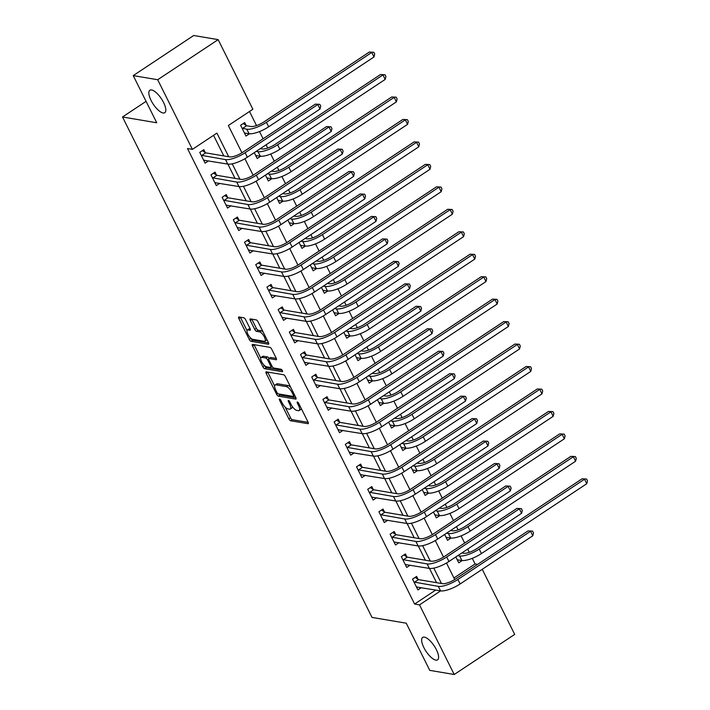 <?xml version="1.0" encoding="UTF-8"?>
<svg xmlns="http://www.w3.org/2000/svg" width="710" height="710" viewBox="0 0 710 710"><rect width="100%" height="100%" fill="white"/><g stroke="black" fill="none" stroke-linecap="round" stroke-linejoin="round"><path stroke-width="1.06" d="M279.562 398.984A1.447 0.524 -123.5 0 0 279.385 399.011A1.447 0.524 -123.5 0 0 279.509 400.103L288.855 418.847A2.068 0.754 -123.5 0 0 290.692 420.773L307.971 423.692A2.068 0.754 -123.5 0 0 308.238 423.648A2.068 0.754 -123.5 0 0 308.051 422.095L298.715 403.351A1.447 0.524 -123.5 0 0 297.419 402.002A1.447 0.524 -123.5 0 0 297.241 402.029A1.447 0.524 -123.5 0 0 297.366 403.12L298.573 405.552A6.612 2.405 -123.5 0 1 299.158 410.54A6.612 2.405 -123.5 0 1 298.315 410.673L296.878 410.433A6.612 2.405 -123.5 0 1 290.993 404.265L289.778 401.842A1.447 0.524 -123.5 0 0 288.491 400.493A1.447 0.524 -123.5 0 0 288.313 400.52A1.447 0.524 -123.5 0 0 288.438 401.611L289.644 404.043A6.612 2.405 -123.5 0 1 290.23 409.031A6.612 2.405 -123.5 0 1 289.387 409.164L287.949 408.924A6.612 2.405 -123.5 0 1 282.065 402.756L280.849 400.333A1.447 0.524 -123.5 0 0 279.562 398.984M163.06 112.979A13.472 4.89 -123.5 0 0 164.773 112.704A13.472 4.89 -123.5 0 0 162.563 100.642A13.472 4.89 -123.5 0 0 151.594 89.975A13.472 4.89 -123.5 0 0 149.881 90.25A13.472 4.89 -123.5 0 0 152.082 102.311A13.472 4.89 -123.5 0 0 163.06 112.979M435.86 660.122A13.472 4.89 -123.5 0 0 437.564 659.856A13.472 4.89 -123.5 0 0 435.363 647.786A13.472 4.89 -123.5 0 0 424.385 637.127A13.472 4.89 -123.5 0 0 422.681 637.394A13.472 4.89 -123.5 0 0 424.882 649.464A13.472 4.89 -123.5 0 0 435.86 660.122M245.624 319.722A2.068 0.754 -123.5 0 0 243.787 317.796L238.942 316.98A2.068 0.754 -123.5 0 0 238.675 317.015A2.068 0.754 -123.5 0 0 238.862 318.577L249.237 339.389A2.068 0.754 -123.5 0 0 251.074 341.315L268.353 344.235A2.068 0.754 -123.5 0 0 268.62 344.19A2.068 0.754 -123.5 0 0 268.442 342.637L258.058 321.825A2.068 0.754 -123.5 0 0 256.221 319.899L250.364 318.905A2.068 0.754 -123.5 0 0 250.106 318.95A2.068 0.754 -123.5 0 0 250.284 320.512L254.721 329.413A2.068 0.754 -123.5 0 0 256.567 331.339L259.469 331.827A5.529 2.006 -123.5 0 1 263.969 336.203A5.529 2.006 -123.5 0 1 264.874 341.155A5.529 2.006 -123.5 0 1 264.173 341.27L252.795 339.344A5.529 2.006 -123.5 0 1 248.296 334.969A5.529 2.006 -123.5 0 1 247.391 330.017A5.529 2.006 -123.5 0 1 248.092 329.91L249.991 330.23A2.068 0.754 -123.5 0 0 250.248 330.185A2.068 0.754 -123.5 0 0 250.071 328.623L245.624 319.722M482.241 569.305L514.697 634.394L454.222 674.5L429.763 670.364L406.253 623.202L372.013 617.416L122.51 116.981L156.741 122.768L133.232 75.606L157.682 79.733L218.156 39.636L252.875 109.26L228.354 125.519L241.941 152.774M454.222 674.5L419.503 604.876L440.617 590.871M228.7 156.75L216.914 133.107L192.392 149.366L187.502 148.541L414.613 604.041L419.503 604.876M192.392 149.366L157.682 79.733M266.286 371.827A2.068 0.754 -123.5 0 0 266.028 371.871A2.068 0.754 -123.5 0 0 266.206 373.433L276.58 394.245A2.068 0.754 -123.5 0 0 278.427 396.171L295.706 399.091A2.068 0.754 -123.5 0 0 295.972 399.047A2.068 0.754 -123.5 0 0 295.786 397.485L285.411 376.673A2.068 0.754 -123.5 0 0 283.574 374.747L266.286 371.827M262.913 366.813L252.538 346.001A2.068 0.754 -123.5 0 1 252.352 344.448A2.068 0.754 -123.5 0 1 252.618 344.403L269.898 347.323A2.068 0.754 -123.5 0 1 271.735 349.249L276.181 358.159A2.068 0.754 -123.5 0 1 276.359 359.713A2.068 0.754 -123.5 0 1 276.092 359.757L269.09 358.568A2.068 0.754 -123.5 0 0 268.824 358.612A2.068 0.754 -123.5 0 0 269.01 360.174L271.957 366.085A2.068 0.754 -123.5 0 0 273.794 368.011L281.089 369.244A1.447 0.524 -123.5 0 1 282.269 370.389A1.447 0.524 -123.5 0 1 282.5 371.685A1.447 0.524 -123.5 0 1 282.323 371.712L264.75 368.738A2.068 0.754 -123.5 0 1 262.913 366.813L264.431 365.508M414.613 604.041L435.727 590.045M436.579 582.679L429.47 568.417M425.388 560.217L418.279 545.954M414.187 537.754L407.078 523.501M402.987 515.291L395.878 501.038M391.787 492.829L384.678 478.575M380.587 470.375L373.478 456.113M369.386 447.912L362.277 433.65M358.195 425.45L351.086 411.196M346.995 402.987L339.886 388.734M335.794 380.524L328.686 366.271M324.594 358.071L317.485 343.809M313.394 335.608L306.285 321.346M302.203 313.145L295.094 298.892M291.002 290.683L283.893 276.43M279.802 268.22L272.693 253.967M268.602 245.767L261.493 231.504M257.402 223.304L250.293 209.042M246.201 200.841L239.101 186.588M235.01 178.379L227.901 164.125M223.81 155.916L213.55 135.335M418.066 579.351L416.61 576.422L412.519 579.129L417.897 589.912L421.358 587.614M406.874 556.889L405.41 553.96L401.327 556.667L406.697 567.45L410.158 565.16M395.674 534.435L394.21 531.497L390.127 534.213L395.497 544.987L398.958 542.697M384.474 511.972L383.01 509.034L378.927 511.75L384.305 522.533L387.758 520.235M373.274 489.509L371.809 486.581L367.727 489.288L373.105 500.071L376.566 497.772M362.073 467.047L360.618 464.118L356.526 466.825L361.905 477.608L365.366 475.309M350.882 444.584L349.418 441.655L345.326 444.362L350.704 455.146L354.166 452.856M339.682 422.122L338.217 419.193L334.135 421.909L339.504 432.683L342.965 430.393M328.481 399.668L327.017 396.73L322.935 399.446L328.313 410.229L331.765 407.93M317.281 377.205L315.817 374.276L311.734 376.983L317.113 387.767L320.574 385.468M306.081 354.743L304.625 351.814L300.534 354.521L305.912 365.304L309.374 363.005M294.881 332.28L293.425 329.351L289.334 332.058L294.712 342.841L298.173 340.552M283.689 309.817L282.225 306.889L278.142 309.595L283.512 320.379L286.973 318.089M272.489 287.364L271.025 284.426L266.942 287.142L272.312 297.916L275.773 295.626M261.289 264.901L259.825 261.972L255.742 264.679L261.12 275.462L264.582 273.164M250.089 242.438L248.633 239.51L244.542 242.216L249.92 253L253.381 250.701M238.888 219.976L237.433 217.047L233.341 219.754L238.72 230.537L242.181 228.247M227.697 197.513L226.233 194.584L222.15 197.291L227.519 208.074L230.981 205.785M216.497 175.059L215.032 172.122L210.95 174.837L216.319 185.612L219.78 183.322M205.296 152.597L203.832 149.668L199.75 152.375L205.128 163.158L208.58 160.859M453.938 577.967L475.088 563.944L472.283 558.326M469.301 552.336L467.677 549.078M464.677 543.061L461.092 535.864M458.101 529.873L456.477 526.616M453.477 520.599L449.892 513.401M446.901 507.41L445.276 504.162M442.277 498.136L438.691 490.947M435.7 484.948L434.085 481.699M431.077 475.673L427.491 468.485M424.509 462.494L422.885 459.237M419.885 453.211L416.291 446.022M413.309 440.031L411.685 436.774M408.685 430.757L405.099 423.559M402.108 417.569L400.484 414.312M397.485 408.294L393.899 401.097M390.908 395.106L389.284 391.858M386.284 385.832L382.699 378.643M379.708 372.643L378.093 369.395M375.084 363.369L371.499 356.18M368.517 350.19L366.892 346.933M363.884 340.906L360.298 333.718M357.316 327.727L355.692 324.47M352.692 318.453L349.107 311.255M346.116 305.264L344.492 302.007M341.492 295.99L337.907 288.792M334.916 282.802L333.292 279.545M330.292 273.527L326.707 266.33M323.716 260.339L322.091 257.091M319.092 251.065L315.506 243.876M312.515 237.877L310.9 234.628M307.892 228.602L304.306 221.413M301.324 215.423L299.7 212.166M296.7 206.148L293.106 198.951M290.124 192.96L288.5 189.703M285.5 183.686L281.914 176.488M278.923 170.498L277.299 167.24M274.3 161.223L270.714 154.026M267.723 148.035L266.099 144.787M263.099 138.761L259.514 131.572M256.523 125.572L249.503 111.497M462.237 560.509L458.758 562.817L455.829 556.942M451.036 538.047L447.557 540.354L444.629 534.479M439.836 515.584L436.357 517.892L433.428 512.016M428.636 493.13L425.166 495.429L422.228 489.554M417.445 470.668L413.965 472.975L411.037 467.091M406.244 448.205L402.765 450.513L399.836 444.637M395.044 425.743L391.565 428.05L388.636 422.175M383.844 403.28L380.365 405.587L377.436 399.712M372.643 380.826L369.173 383.125L366.236 377.25M361.452 358.364L357.973 360.671L355.044 354.787M350.252 335.901L346.773 338.208L343.844 332.324M339.052 313.438L335.573 315.746L332.644 309.871M327.851 290.976L324.372 293.283L321.444 287.408M316.651 268.522L313.181 270.821L310.243 264.945M305.451 246.059L301.981 248.367L299.052 242.483M294.26 223.597L290.78 225.904L287.852 220.02M283.059 201.134L279.58 203.442L276.651 197.566M271.859 178.671L268.38 180.979L265.451 175.104M260.659 156.218L257.18 158.516L254.251 152.641M246.157 125.501L244.693 122.564L240.61 125.279L245.988 136.063L249.458 133.755M146.074 101.361L122.51 116.981M133.232 75.606L193.706 35.5L218.156 39.636M475.088 563.944L477.608 564.37M244.914 158.729L253.142 175.237M256.106 181.192L264.342 197.699M267.306 203.646L275.542 220.162M278.506 226.108L286.742 242.616M289.707 248.571L297.934 265.079M300.907 271.034L309.134 287.541M312.098 293.496L320.334 310.004M323.298 315.95L331.534 332.466M334.499 338.413L342.735 354.92M345.699 360.875L353.926 377.383M356.899 383.338L365.126 399.845M368.099 405.8L376.327 422.308M379.291 428.254L387.527 444.771M390.491 450.717L398.727 467.233M401.691 473.179L409.918 489.687M412.892 495.642L421.119 512.15M424.092 518.105L432.319 534.612M435.283 540.558L443.519 557.075M446.483 563.021L454.719 579.538M441.469 583.505L433.801 568.115M430.278 561.042L422.601 545.653M419.077 538.579L411.401 523.199M407.877 516.117L400.209 500.736M396.677 493.663L389.009 478.274M385.477 471.2L377.809 455.811M374.285 448.738L366.608 433.348M363.085 426.275L355.408 410.895M351.885 403.812L344.217 388.432M340.685 381.359L333.017 365.969M329.484 358.896L321.816 343.507M318.284 336.433L310.616 321.044M307.093 313.971L299.416 298.59M295.892 291.508L288.224 276.128M284.692 269.055L277.024 253.665M273.492 246.592L265.824 231.203M262.292 224.129L254.624 208.74M251.1 201.667L243.423 186.286M239.9 179.204L232.223 163.824M290.23 409.031L291.863 407.948A6.612 2.405 -123.5 0 0 292.378 406.573M299.158 410.54L300.791 409.457A6.612 2.405 -123.5 0 0 301.28 408.507M285.198 407.149L290.488 417.764A2.068 0.754 -123.5 0 0 292.325 419.69L308.184 422.37M278.711 393.952A2.068 0.754 -123.5 0 0 280.06 395.079L295.91 397.76M267.714 372.067A2.068 0.754 -123.5 0 0 267.839 372.342L274.61 385.929M276.962 392.532A1.447 0.524 -123.5 0 0 278.249 393.873L293.416 396.437A1.447 0.524 -123.5 0 0 293.603 396.411A1.447 0.524 -123.5 0 0 293.478 395.319L292.2 392.763A6.612 2.405 -123.5 0 0 286.316 386.595L275.942 384.847A6.612 2.405 -123.5 0 0 275.107 384.98A6.612 2.405 -123.5 0 0 275.684 389.967L276.962 392.532M290.701 387.287A6.612 2.405 -123.5 0 0 287.949 385.512L286.316 386.595M275.107 384.98L276.74 383.897A6.612 2.405 -123.5 0 1 277.583 383.764L287.949 385.512M260.73 358.08L254.171 344.918L252.538 346.001M276.305 358.435L270.723 357.485A2.068 0.754 -123.5 0 0 270.457 357.529L268.824 358.612M282.234 370.336L266.383 367.656L264.75 368.738M261.812 357.343A5.529 2.006 -123.5 0 0 261.111 357.458A5.529 2.006 -123.5 0 0 262.017 362.402A5.529 2.006 -123.5 0 0 266.516 366.777L270.528 367.461A2.068 0.754 -123.5 0 0 270.794 367.416A2.068 0.754 -123.5 0 0 270.608 365.854L267.661 359.943A2.068 0.754 -123.5 0 0 265.824 358.017L261.812 357.343L263.445 356.26A5.529 2.006 -123.5 0 0 262.744 356.367L261.111 357.458M269.072 358.452A2.068 0.754 -123.5 0 0 267.457 356.935L265.824 358.017M263.445 356.26L267.457 356.935M264.546 365.73A2.068 0.754 -123.5 0 0 266.383 367.656M247.391 330.017L249.024 328.934A5.529 2.006 -123.5 0 1 249.725 328.828L250.195 328.908M264.874 341.155L266.507 340.072A5.529 2.006 -123.5 0 0 266.88 339.504M263.108 331.943A5.529 2.006 -123.5 0 0 261.102 330.745L259.469 331.827M251.793 319.145A2.068 0.754 -123.5 0 0 251.917 319.42L256.363 328.331A2.068 0.754 -123.5 0 0 258.2 330.256L261.102 330.745M250.79 338.146L250.87 338.306A2.068 0.754 -123.5 0 0 252.707 340.232L268.566 342.912M240.37 317.219A2.068 0.754 -123.5 0 0 240.495 317.494L247.027 330.585M457.453 560.208L458.048 559.817M461.846 552.948L463.683 553.259A10.526 3.159 -26.5 0 0 476.747 548.661L582.085 478.806L586.593 479.037L587.49 480.83L586.771 483.714L481.433 553.569A15.789 4.739 153.5 0 1 461.837 560.456L457.293 559.888M586.771 483.714L584.534 479.223L479.188 549.078A15.789 4.739 153.5 0 1 459.601 555.966L457.764 555.655M586.593 479.037L582.085 478.806M417.178 586.913L416.592 587.303M416.433 586.984L440.537 590.862L438.301 586.371L413.983 582.058M415.137 577.399L418.465 579.617L442.383 583.655A10.526 3.159 -26.5 0 0 455.447 579.067L528.098 530.885L532.606 531.115L533.503 532.908L532.784 535.793L460.133 583.966A15.789 4.739 153.5 0 1 440.537 590.862M532.784 535.793L530.547 531.302L457.897 579.475A15.789 4.739 153.5 0 1 438.301 586.371M532.606 531.115L528.098 530.885M418.465 579.617L414.374 582.324M446.262 537.745L446.847 537.355M450.655 530.485L452.483 530.796A10.526 3.159 -26.5 0 0 465.547 526.199L570.884 456.344L575.393 456.574L576.289 458.376L575.57 461.252L470.233 531.107A15.789 4.739 153.5 0 1 450.637 537.994L446.102 537.426M575.57 461.252L573.334 456.761L467.997 526.616A15.789 4.739 153.5 0 1 448.4 533.503L446.563 533.192M575.393 456.574L570.884 456.344M435.061 515.283L435.647 514.892M439.454 508.023L441.283 508.333A10.526 3.159 -26.5 0 0 454.347 503.736L559.693 433.89L564.202 434.112L565.098 435.913L564.37 438.789L459.033 508.644A15.789 4.739 153.5 0 1 439.437 515.531L434.902 514.963M564.37 438.789L562.134 434.298L456.796 504.153A15.789 4.739 153.5 0 1 437.2 511.04L435.363 510.73M564.202 434.112L559.693 433.89M423.861 492.82L424.447 492.429M428.254 485.56L430.091 485.871A10.526 3.159 -26.5 0 0 443.146 481.282L548.493 411.427L553.001 411.649L553.898 413.451L553.179 416.335L447.832 486.181A15.789 4.739 153.5 0 1 428.245 493.077L423.701 492.5M553.179 416.335L550.933 411.836L445.596 481.691A15.789 4.739 153.5 0 1 426 488.578L424.172 488.276M553.001 411.649L548.493 411.427M405.987 564.45L405.401 564.841M405.241 564.521L429.337 568.399L427.101 563.909L402.783 559.604M403.937 554.936L407.265 557.155L431.183 561.193A10.526 3.159 -26.5 0 0 444.247 556.604L516.898 508.422L521.406 508.653L522.303 510.454L521.584 513.33L448.933 561.512A15.789 4.739 153.5 0 1 429.337 568.399M521.584 513.33L519.347 508.839L446.696 557.013A15.789 4.739 153.5 0 1 427.101 563.909M521.406 508.653L516.898 508.422M407.265 557.155L403.182 559.862M394.787 541.987L394.201 542.378M394.041 542.058L418.146 545.937L415.9 541.446L391.583 537.142M392.736 532.473L396.065 534.692L419.992 538.739A10.526 3.159 -26.5 0 0 433.047 534.142L505.706 485.968L510.215 486.19L511.102 487.992L510.384 490.867L437.733 539.05A15.789 4.739 153.5 0 1 418.146 545.937M510.384 490.867L508.147 486.377L435.496 534.559A15.789 4.739 153.5 0 1 415.9 541.446M510.215 486.19L505.706 485.968M396.065 534.692L391.982 537.399M383.586 519.525L383.001 519.915M382.841 519.596L406.945 523.474L404.7 518.983L380.391 514.679M381.536 510.02L384.864 512.229L408.791 516.276A10.526 3.159 -26.5 0 0 421.855 511.679L494.506 463.506L499.015 463.736L499.911 465.529L499.192 468.414L426.541 516.587A15.789 4.739 153.5 0 1 406.945 523.474M499.192 468.414L496.947 463.914L424.296 512.096A15.789 4.739 153.5 0 1 404.7 518.983M499.015 463.736L494.506 463.506M384.864 512.229L380.782 514.945M412.661 470.357L413.247 469.976M417.054 463.097L418.891 463.408A10.526 3.159 -26.5 0 0 431.955 458.82L537.292 388.965L541.801 389.195L542.697 390.988L541.978 393.873L436.641 463.728A15.789 4.739 153.5 0 1 417.045 470.615L412.501 470.038M541.978 393.873L539.742 389.382L434.396 459.228A15.789 4.739 153.5 0 1 414.8 466.124L412.971 465.813M541.801 389.195L537.292 388.965M372.386 497.071L371.8 497.461M371.641 497.133L395.745 501.011L393.509 496.521L369.191 492.216M370.336 487.557L373.673 489.767L397.591 493.814A10.526 3.159 -26.5 0 0 410.655 489.217L483.306 441.043L487.814 441.274L488.711 443.067L487.992 445.951L415.341 494.124A15.789 4.739 153.5 0 1 395.745 501.011M487.992 445.951L485.747 441.46L413.096 489.634A15.789 4.739 153.5 0 1 393.509 496.521M487.814 441.274L483.306 441.043M373.673 489.767L369.582 492.483M401.461 447.904L402.046 447.513M405.854 440.644L407.691 440.954A10.526 3.159 -26.5 0 0 420.755 436.357L526.092 366.502L530.601 366.733L531.497 368.525L530.778 371.41L425.441 441.265A15.789 4.739 153.5 0 1 405.845 448.152L401.301 447.584M530.778 371.41L528.542 366.919L423.195 436.774A15.789 4.739 153.5 0 1 403.608 443.661L401.771 443.351M530.601 366.733L526.092 366.502M390.269 425.441L390.855 425.05M394.654 418.181L396.491 418.492A10.526 3.159 -26.5 0 0 409.555 413.894L514.892 344.039L519.4 344.27L520.297 346.072L519.578 348.947L414.241 418.802A15.789 4.739 153.5 0 1 394.645 425.689L390.109 425.121M519.578 348.947L517.341 344.457L412.004 414.312A15.789 4.739 153.5 0 1 392.408 421.199L390.571 420.888M519.4 344.27L514.892 344.039M379.069 402.978L379.655 402.588M383.462 395.718L385.29 396.029A10.526 3.159 -26.5 0 0 398.354 391.432L503.701 321.586L508.209 321.808L509.097 323.609L508.378 326.485L403.04 396.34A15.789 4.739 153.5 0 1 383.444 403.227L378.909 402.659M508.378 326.485L506.141 321.994L400.804 391.849A15.789 4.739 153.5 0 1 381.208 398.736L379.371 398.425M508.209 321.808L503.701 321.586M367.869 380.516L368.454 380.125M372.262 373.256L374.09 373.567A10.526 3.159 -26.5 0 0 387.154 368.978L492.5 299.123L497.009 299.345L497.905 301.147L497.186 304.022L391.84 373.877A15.789 4.739 153.5 0 1 372.244 380.773L367.709 380.196M497.186 304.022L494.941 299.531L389.604 369.386A15.789 4.739 153.5 0 1 370.008 376.273L368.17 375.963M497.009 299.345L492.5 299.123M356.668 358.053L357.254 357.671M361.062 350.793L362.899 351.104A10.526 3.159 -26.5 0 0 375.963 346.515L481.3 276.66L485.809 276.891L486.705 278.684L485.986 281.568L380.64 351.423A15.789 4.739 153.5 0 1 361.053 358.31L356.509 357.733M485.986 281.568L483.741 277.077L378.403 346.924A15.789 4.739 153.5 0 1 358.807 353.82L356.979 353.509M485.809 276.891L481.3 276.66M361.186 474.608L360.6 474.999M360.44 474.679L384.545 478.558L382.308 474.058L357.991 469.754M359.136 465.094L362.473 467.313L386.391 471.351A10.526 3.159 -26.5 0 0 399.455 466.763L472.106 418.58L476.614 418.811L477.51 420.604L476.792 423.488L404.141 471.662A15.789 4.739 153.5 0 1 384.545 478.558M476.792 423.488L474.555 418.998L401.904 467.171A15.789 4.739 153.5 0 1 382.308 474.058M476.614 418.811L472.106 418.58M362.473 467.313L358.381 470.02M349.995 452.146L349.4 452.536M349.24 452.217L373.345 456.095L371.108 451.604L346.791 447.3M347.944 442.632L351.272 444.851L375.191 448.889A10.526 3.159 -26.5 0 0 388.255 444.3L460.905 396.118L465.414 396.349L466.31 398.15L465.591 401.026L392.941 449.208A15.789 4.739 153.5 0 1 373.345 456.095M465.591 401.026L463.355 396.535L390.704 444.708A15.789 4.739 153.5 0 1 371.108 451.604M465.414 396.349L460.905 396.118M351.272 444.851L347.19 447.557M338.794 429.683L338.208 430.074M338.049 429.754L362.144 433.632L359.908 429.142L335.59 424.837M336.744 420.169L340.072 422.388L363.99 426.435A10.526 3.159 -26.5 0 0 377.054 421.838L449.705 373.664L454.214 373.886L455.11 375.688L454.391 378.563L381.74 426.745A15.789 4.739 153.5 0 1 362.144 433.632M454.391 378.563L452.155 374.072L379.504 422.255A15.789 4.739 153.5 0 1 359.908 429.142M454.214 373.886L449.705 373.664M340.072 422.388L335.99 425.095M327.594 407.22L327.008 407.611M326.848 407.291L350.953 411.17L348.708 406.679L324.399 402.375M325.544 397.715L328.872 399.925L352.799 403.972A10.526 3.159 -26.5 0 0 365.863 399.375L438.514 351.202L443.022 351.432L443.919 353.225L443.2 356.109L370.54 404.283A15.789 4.739 153.5 0 1 350.953 411.17M443.2 356.109L440.954 351.61L368.304 399.792A15.789 4.739 153.5 0 1 348.708 406.679M443.022 351.432L438.514 351.202M328.872 399.925L324.789 402.641M316.394 384.767L315.808 385.148M315.648 384.829L339.753 388.707L337.507 384.216L313.199 379.912M314.344 375.253L317.672 377.463L341.599 381.51A10.526 3.159 -26.5 0 0 354.663 376.912L427.313 328.739L431.822 328.97L432.718 330.762L431.999 333.647L359.349 381.82A15.789 4.739 153.5 0 1 339.753 388.707M431.999 333.647L429.754 329.156L357.103 377.329A15.789 4.739 153.5 0 1 337.507 384.216M431.822 328.97L427.313 328.739M317.672 377.463L313.589 380.178M345.468 335.599L346.054 335.209M349.861 328.339L351.698 328.641A10.526 3.159 -26.5 0 0 364.762 324.053L470.1 254.198L474.608 254.428L475.505 256.221L474.786 259.106L369.448 328.961A15.789 4.739 153.5 0 1 349.852 335.848L345.308 335.28M474.786 259.106L472.549 254.615L367.203 324.47A15.789 4.739 153.5 0 1 347.607 331.357L345.779 331.046M474.608 254.428L470.1 254.198M305.193 362.304L304.608 362.695M304.448 362.375L328.552 366.253L326.316 361.754L301.998 357.45M303.143 352.79L306.48 355.009L330.398 359.047A10.526 3.159 -26.5 0 0 343.462 354.459L416.113 306.276L420.622 306.507L421.518 308.3L420.799 311.184L348.148 359.358A15.789 4.739 153.5 0 1 328.552 366.253M420.799 311.184L418.563 306.693L345.903 354.867A15.789 4.739 153.5 0 1 326.316 361.754M420.622 306.507L416.113 306.276M306.48 355.009L302.389 357.716M334.268 313.137L334.863 312.746M338.661 305.877L340.498 306.188A10.526 3.159 -26.5 0 0 353.562 301.59L458.9 231.735L463.408 231.966L464.304 233.759L463.586 236.643L358.248 306.498A15.789 4.739 153.5 0 1 338.652 313.385L334.108 312.817M463.586 236.643L461.349 232.152L356.003 302.007A15.789 4.739 153.5 0 1 336.416 308.894L334.579 308.584M463.408 231.966L458.9 231.735M294.002 339.841L293.408 340.232M293.248 339.912L317.352 343.791L315.116 339.3L290.798 334.996M291.952 330.327L295.28 332.546L319.198 336.584A10.526 3.159 -26.5 0 0 332.262 331.996L404.913 283.814L409.421 284.044L410.318 285.846L409.599 288.721L336.948 336.904A15.789 4.739 153.5 0 1 317.352 343.791M409.599 288.721L407.362 284.231L334.712 332.404A15.789 4.739 153.5 0 1 315.116 339.3M409.421 284.044L404.913 283.814M295.28 332.546L291.189 335.253M323.077 290.674L323.662 290.283M327.47 283.414L329.298 283.725A10.526 3.159 -26.5 0 0 342.362 279.128L447.699 209.281L452.208 209.503L453.104 211.305L452.385 214.18L347.048 284.036A15.789 4.739 153.5 0 1 327.452 290.923L322.917 290.355M452.385 214.18L450.149 209.69L344.811 279.545A15.789 4.739 153.5 0 1 325.215 286.432L323.378 286.121M452.208 209.503L447.699 209.281M282.802 317.379L282.216 317.769M282.056 317.45L306.152 321.328L303.916 316.837L279.598 312.533M280.752 307.865L284.08 310.084L307.998 314.131A10.526 3.159 -26.5 0 0 321.062 309.533L393.713 261.36L398.221 261.582L399.118 263.383L398.399 266.259L325.748 314.441A15.789 4.739 153.5 0 1 306.152 321.328M398.399 266.259L396.162 261.768L323.511 309.95A15.789 4.739 153.5 0 1 303.916 316.837M398.221 261.582L393.713 261.36M284.08 310.084L279.997 312.791M311.876 268.211L312.462 267.821M316.269 260.952L318.098 261.262A10.526 3.159 -26.5 0 0 331.162 256.674L436.508 186.819L441.017 187.041L441.913 188.842L441.194 191.718L335.848 261.573A15.789 4.739 153.5 0 1 316.252 268.469L311.717 267.892M441.194 191.718L438.949 187.227L333.611 257.082A15.789 4.739 153.5 0 1 314.015 263.969L312.178 263.658M441.017 187.041L436.508 186.819M271.602 294.916L271.016 295.307M270.856 294.987L294.961 298.866L292.715 294.375L268.398 290.07M269.552 285.411L272.88 287.621L296.807 291.668A10.526 3.159 -26.5 0 0 309.862 287.071L382.521 238.897L387.03 239.128L387.926 240.921L387.198 243.805L314.548 291.979A15.789 4.739 153.5 0 1 294.961 298.866M387.198 243.805L384.962 239.305L312.311 287.488A15.789 4.739 153.5 0 1 292.715 294.375M387.03 239.128L382.521 238.897M272.88 287.621L268.797 290.328M300.676 245.749L301.262 245.367M305.069 238.489L306.906 238.8A10.526 3.159 -26.5 0 0 319.97 234.211L425.308 164.356L429.816 164.587L430.713 166.38L429.994 169.264L324.647 239.119A15.789 4.739 153.5 0 1 305.06 246.006L300.516 245.429M429.994 169.264L427.748 164.764L322.411 234.619A15.789 4.739 153.5 0 1 302.815 241.515L300.987 241.205M429.816 164.587L425.308 164.356M260.401 272.462L259.816 272.844M259.656 272.525L283.76 276.403L281.515 271.912L257.206 267.608M258.351 262.948L261.679 265.158L285.606 269.205A10.526 3.159 -26.5 0 0 298.67 264.608L371.321 216.435L375.83 216.665L376.726 218.458L376.007 221.343L303.356 269.516A15.789 4.739 153.5 0 1 283.76 276.403M376.007 221.343L373.762 216.852L301.111 265.025A15.789 4.739 153.5 0 1 281.515 271.912M375.83 216.665L371.321 216.435M261.679 265.158L257.597 267.874M289.476 223.295L290.062 222.904M293.869 216.035L295.706 216.337A10.526 3.159 -26.5 0 0 308.77 211.749L414.108 141.893L418.616 142.124L419.512 143.917L418.793 146.801L313.456 216.656A15.789 4.739 153.5 0 1 293.86 223.543L289.316 222.967M418.793 146.801L416.557 142.311L311.211 212.166A15.789 4.739 153.5 0 1 291.615 219.053L289.786 218.742M418.616 142.124L414.108 141.893M249.201 250L248.615 250.39M248.456 250.071L272.56 253.949L270.324 249.45L246.006 245.145M247.151 240.486L250.488 242.705L274.406 246.743A10.526 3.159 -26.5 0 0 287.47 242.154L360.121 193.972L364.629 194.203L365.526 195.995L364.807 198.88L292.156 247.053A15.789 4.739 153.5 0 1 272.56 253.949M364.807 198.88L362.561 194.389L289.911 242.563A15.789 4.739 153.5 0 1 270.324 249.45M364.629 194.203L360.121 193.972M250.488 242.705L246.397 245.411M278.276 200.832L278.87 200.442M282.669 193.573L284.506 193.883A10.526 3.159 -26.5 0 0 297.57 189.286L402.907 119.431L407.416 119.662L408.312 121.454L407.593 124.339L302.256 194.194A15.789 4.739 153.5 0 1 282.66 201.081L278.116 200.513M407.593 124.339L405.357 119.848L300.01 189.703A15.789 4.739 153.5 0 1 280.423 196.59L278.586 196.279M407.416 119.662L402.907 119.431M267.084 178.37L267.67 177.979M271.477 171.11L273.306 171.421A10.526 3.159 -26.5 0 0 286.37 166.823L391.707 96.968L396.215 97.199L397.112 99.001L396.393 101.876L291.056 171.731A15.789 4.739 153.5 0 1 271.46 178.618L266.924 178.05M396.393 101.876L394.156 97.385L288.819 167.24A15.789 4.739 153.5 0 1 269.223 174.127L267.386 173.817M396.215 97.199L391.707 96.968M255.884 155.907L256.47 155.517M260.277 148.647L262.105 148.958A10.526 3.159 -26.5 0 0 275.169 144.37L380.516 74.514L385.024 74.736L385.92 76.538L385.193 79.413L279.855 149.269A15.789 4.739 153.5 0 1 260.259 156.165L255.724 155.588M385.193 79.413L382.956 74.923L277.619 144.778A15.789 4.739 153.5 0 1 258.023 151.665L256.186 151.354M385.024 74.736L380.516 74.514M244.684 133.445L245.269 133.054M243.219 123.549L246.547 125.759L250.914 126.495A10.526 3.159 -26.5 0 0 263.969 121.907L369.315 52.052L373.824 52.283L374.72 54.075L374.001 56.96L268.655 126.806A15.789 4.739 153.5 0 1 249.068 133.702L244.524 133.125M374.001 56.96L371.756 52.46L266.419 122.315A15.789 4.739 153.5 0 1 246.823 129.211L242.074 128.208M373.824 52.283L369.315 52.052M246.547 125.759L242.465 128.474M238.001 227.537L237.415 227.928M237.255 227.608L261.36 231.487L259.123 226.996L234.806 222.691M235.96 218.023L239.288 220.242L263.206 224.28A10.526 3.159 -26.5 0 0 276.27 219.692L348.921 171.509L353.429 171.74L354.325 173.542L353.607 176.417L280.956 224.6A15.789 4.739 153.5 0 1 261.36 231.487M353.607 176.417L351.37 171.927L278.719 220.1A15.789 4.739 153.5 0 1 259.123 226.996M353.429 171.74L348.921 171.509M239.288 220.242L235.196 222.949M226.809 205.075L226.215 205.465M226.064 205.146L250.16 209.024L247.923 204.533L223.606 200.229M224.759 195.561L228.087 197.779L252.006 201.817A10.526 3.159 -26.5 0 0 265.07 197.229L337.72 149.056L342.229 149.277L343.125 151.079L342.406 153.955L269.756 202.137A15.789 4.739 153.5 0 1 250.16 209.024M342.406 153.955L340.17 149.464L267.519 197.646A15.789 4.739 153.5 0 1 247.923 204.533M342.229 149.277L337.72 149.056M228.087 197.779L224.005 200.486M215.609 182.612L215.023 183.002M214.864 182.683L238.968 186.561L236.723 182.071L212.405 177.766M213.559 173.107L216.887 175.317L240.814 179.364A10.526 3.159 -26.5 0 0 253.869 174.766L326.52 126.593L331.029 126.815L331.925 128.616L331.206 131.501L258.555 179.674A15.789 4.739 153.5 0 1 238.968 186.561M331.206 131.501L328.97 127.001L256.319 175.184A15.789 4.739 153.5 0 1 236.723 182.071M331.029 126.815L326.52 126.593M216.887 175.317L212.805 178.024M204.409 160.158L203.823 160.54M203.663 160.22L227.768 164.099L225.523 159.608L201.214 155.304M202.359 150.644L205.687 152.854L229.614 156.901A10.526 3.159 -26.5 0 0 242.678 152.304L315.329 104.13L319.837 104.361L320.734 106.154L320.015 109.038L247.364 157.212A15.789 4.739 153.5 0 1 227.768 164.099M320.015 109.038L317.769 104.547L245.119 152.721A15.789 4.739 153.5 0 1 225.523 159.608M319.837 104.361L315.329 104.13M205.687 152.854L201.604 155.57M280.335 399.552L279.509 400.103M298.2 402.579L297.366 403.12M289.263 401.061L288.438 401.611M290.567 403.431L289.644 404.043M299.505 404.94L298.573 405.552M292.325 419.69L290.692 420.773M290.488 417.764L288.855 418.847M280.06 395.079L278.427 396.171M277.672 393.517L276.58 394.245M267.839 372.342L266.206 373.433M294.401 394.707L293.478 395.319M293.123 392.151L292.2 392.763M277.583 383.764L275.942 384.847M270.723 357.485L269.09 358.568M271.531 365.242L270.608 365.854M268.691 359.269L267.661 359.943M249.725 328.828L248.092 329.91M258.2 330.256L256.567 331.339M256.363 328.331L254.721 329.413M251.917 319.42L250.284 320.512M252.707 340.232L251.074 341.315M250.87 338.306L249.237 339.389M240.495 317.494L238.862 318.577M461.837 560.456L459.601 555.966M481.433 553.569L479.188 549.078M460.133 583.966L457.897 579.475M450.637 537.994L448.4 533.503M470.233 531.107L467.997 526.616M439.437 515.531L437.2 511.04M459.033 508.644L456.796 504.153M428.245 493.077L426 488.578M447.832 486.181L445.596 481.691M448.933 561.512L446.696 557.013M437.733 539.05L435.496 534.559M426.541 516.587L424.296 512.096M417.045 470.615L414.8 466.124M436.641 463.728L434.396 459.228M415.341 494.124L413.096 489.634M405.845 448.152L403.608 443.661M425.441 441.265L423.195 436.774M394.645 425.689L392.408 421.199M414.241 418.802L412.004 414.312M383.444 403.227L381.208 398.736M403.04 396.34L400.804 391.849M372.244 380.773L370.008 376.273M391.84 373.877L389.604 369.386M361.053 358.31L358.807 353.82M380.64 351.423L378.403 346.924M404.141 471.662L401.904 467.171M392.941 449.208L390.704 444.708M381.74 426.745L379.504 422.255M370.54 404.283L368.304 399.792M359.349 381.82L357.103 377.329M349.852 335.848L347.607 331.357M369.448 328.961L367.203 324.47M348.148 359.358L345.903 354.867M338.652 313.385L336.416 308.894M358.248 306.498L356.003 302.007M336.948 336.904L334.712 332.404M327.452 290.923L325.215 286.432M347.048 284.036L344.811 279.545M325.748 314.441L323.511 309.95M316.252 268.469L314.015 263.969M335.848 261.573L333.611 257.082M314.548 291.979L312.311 287.488M305.06 246.006L302.815 241.515M324.647 239.119L322.411 234.619M303.356 269.516L301.111 265.025M293.86 223.543L291.615 219.053M313.456 216.656L311.211 212.166M292.156 247.053L289.911 242.563M282.66 201.081L280.423 196.59M302.256 194.194L300.01 189.703M271.46 178.618L269.223 174.127M291.056 171.731L288.819 167.24M260.259 156.165L258.023 151.665M279.855 149.269L277.619 144.778M249.068 133.702L246.823 129.211M268.655 126.806L266.419 122.315M280.956 224.6L278.719 220.1M269.756 202.137L267.519 197.646M258.555 179.674L256.319 175.184M247.364 157.212L245.119 152.721M294.845 395.594L293.603 396.411M272.178 366.493L270.794 367.416"/></g></svg>
